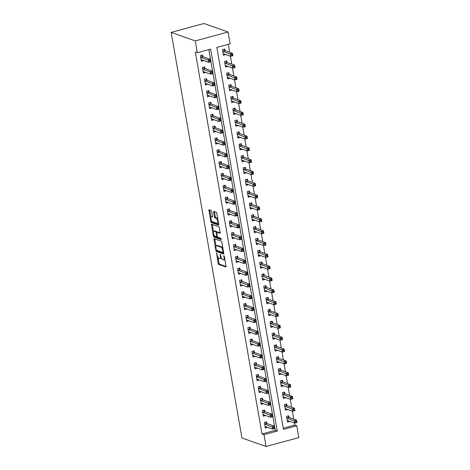<?xml version="1.0" encoding="UTF-8"?>
<svg xmlns="http://www.w3.org/2000/svg" width="470" height="470" viewBox="0 0 470 470"><rect width="100%" height="100%" fill="white"/><g stroke="black" fill="none" stroke-linecap="round" stroke-linejoin="round"><path stroke-width="0.7" d="M216.576 252.948L218.139 263.376A0.969 0.352 -105.2 0 0 218.697 264.44L225.794 266.948A0.969 0.352 -105.2 0 0 225.888 266.954A0.969 0.352 -105.2 0 0 226.029 266.155L224.302 256.285L223.849 255.533L223.973 257.366A3.102 1.134 -105.2 0 1 223.526 259.916A3.102 1.134 -105.2 0 1 223.232 259.898L222.639 259.687A3.102 1.134 -105.2 0 1 220.859 256.267L220.248 254.241L220.307 256.074A3.102 1.134 -105.2 0 1 219.854 258.618A3.102 1.134 -105.2 0 1 219.561 258.6L218.973 258.394A3.102 1.134 -105.2 0 1 217.187 254.975L216.576 252.948M211.7 211.535A0.969 0.352 -105.2 0 0 211.142 210.466L209.15 209.767A0.969 0.352 -105.2 0 0 209.062 209.761A0.969 0.352 -105.2 0 0 208.921 210.554L210.83 221.517A0.969 0.352 -105.2 0 0 211.388 222.586L218.491 225.089A0.969 0.352 -105.2 0 0 218.579 225.095A0.969 0.352 -105.2 0 0 218.72 224.302L216.805 213.339A0.969 0.352 -105.2 0 0 216.253 212.27L213.844 211.424A0.969 0.352 -105.2 0 0 213.756 211.418A0.969 0.352 -105.2 0 0 213.615 212.211L214.432 216.905A0.969 0.352 -105.2 0 0 214.99 217.968L216.182 218.391A2.591 0.952 -105.2 0 1 217.61 220.941A2.591 0.952 -105.2 0 1 217.293 223.379A2.591 0.952 -105.2 0 1 217.052 223.362L212.375 221.717A2.591 0.952 -105.2 0 1 210.948 219.167A2.591 0.952 -105.2 0 1 211.259 216.729A2.591 0.952 -105.2 0 1 211.506 216.741L212.287 217.017A0.969 0.352 -105.2 0 0 212.375 217.023A0.969 0.352 -105.2 0 0 212.516 216.229L211.7 211.535M197.335 52.74L195.267 40.908L171.156 32.407L241.944 437.999L266.055 446.5L263.993 434.668L277.282 431.055L210.625 49.127L197.335 52.74L195.326 52.029L261.984 433.957L263.993 434.668M214.197 238.66A0.969 0.352 -105.2 0 0 214.103 238.654A0.969 0.352 -105.2 0 0 213.962 239.453L215.877 250.416A0.969 0.352 -105.2 0 0 216.429 251.479L223.532 253.988A0.969 0.352 -105.2 0 0 223.626 253.994A0.969 0.352 -105.2 0 0 223.767 253.195L221.852 242.232A0.969 0.352 -105.2 0 0 221.294 241.163L214.197 238.66M213.357 235.964L211.441 225.001A0.969 0.352 -105.2 0 1 211.582 224.208A0.969 0.352 -105.2 0 1 211.67 224.214L218.773 226.716A0.969 0.352 -105.2 0 1 219.331 227.786L220.148 232.474A0.969 0.352 -105.2 0 1 220.007 233.273A0.969 0.352 -105.2 0 1 219.919 233.267L217.034 232.251A0.969 0.352 -105.2 0 0 216.946 232.245A0.969 0.352 -105.2 0 0 216.805 233.044L217.346 236.151A0.969 0.352 -105.2 0 0 217.904 237.221L220.9 238.278L221.129 239.583L213.909 237.033A0.969 0.352 -105.2 0 1 213.357 235.964L214.191 235.435M261.984 433.957L275.273 430.35L208.827 49.62M266.86 423.341L266.59 421.802L264.375 422.407L265.362 428.082L267.548 427.301M264.792 411.509L264.522 409.969L262.307 410.574L263.3 416.25L265.485 415.468M262.73 399.676L262.46 398.137L260.245 398.742L261.238 404.417L263.417 403.636M260.662 387.85L260.392 386.305L258.177 386.91L259.17 392.591L261.355 391.804M258.6 376.018L258.33 374.478L256.115 375.078L257.108 380.759L259.287 379.971M256.532 364.185L256.262 362.646L254.047 363.245L255.04 368.927L257.225 368.139M254.47 352.353L254.2 350.814L251.985 351.413L252.978 357.094L255.157 356.307M252.402 340.521L252.132 338.982L249.917 339.581L250.91 345.262L253.095 344.475M250.34 328.689L250.069 327.149L247.855 327.749L248.847 333.43L251.027 332.643M248.272 316.856L248.001 315.317L245.787 315.916L246.779 321.598L248.965 320.816M246.209 305.024L245.939 303.485L243.724 304.09L244.717 309.765L246.897 308.984M244.142 293.192L243.877 291.653L241.656 292.258L242.649 297.933L244.835 297.152M242.079 281.36L241.809 279.82L239.594 280.425L240.587 286.101L242.767 285.319M240.011 269.527L239.747 267.988L237.526 268.593L238.519 274.269L240.705 273.487M237.949 257.701L237.679 256.156L235.464 256.761L236.457 262.442L238.637 261.655M235.881 245.869L235.617 244.329L233.402 244.929L234.389 250.61L236.575 249.823M233.819 234.037L233.549 232.497L231.334 233.096L232.327 238.778L234.507 237.99M231.751 222.204L231.487 220.665L229.272 221.264L230.259 226.945L232.444 226.158M229.689 210.372L229.419 208.833L227.204 209.432L228.197 215.113L230.376 214.326M227.621 198.54L227.357 197.001L225.142 197.6L226.129 203.281L228.314 202.494M225.559 186.708L225.289 185.168L223.074 185.768L224.067 191.449L226.246 190.667M223.491 174.875L223.226 173.336L221.012 173.941L221.999 179.616L224.184 178.835M221.429 163.043L221.159 161.504L218.944 162.109L219.937 167.784L222.116 167.003M219.361 151.211L219.096 149.672L216.882 150.277L217.868 155.952L220.054 155.171M217.299 139.379L217.028 137.839L214.814 138.444L215.806 144.12L217.992 143.338M215.231 127.552L214.966 126.007L212.751 126.612L213.738 132.293L215.924 131.506M213.168 115.72L212.898 114.181L210.683 114.78L211.676 120.461L213.862 119.674M211.106 103.888L210.836 102.348L208.621 102.948L209.608 108.629L211.794 107.842M209.038 92.055L208.768 90.516L206.553 91.115L207.546 96.796L209.732 96.009M206.976 80.223L206.706 78.684L204.491 79.283L205.478 84.964L207.664 84.177M204.908 68.391L204.638 66.852L202.423 67.451L203.416 73.132L205.601 72.345M202.846 56.559L202.576 55.019L200.361 55.619L201.348 61.3L203.534 60.518M283.275 428.176L294.766 425.05L294.396 422.935M293.726 419.099L292.334 411.103M291.664 407.267L290.266 399.277M289.596 395.435L288.204 387.445M287.534 383.602L286.136 375.612M285.466 371.77L284.074 363.78M283.404 359.938L282.006 351.948M281.336 348.106L279.944 340.115M279.274 336.273L277.882 328.283M277.206 324.441L275.814 316.451M275.144 312.615L273.752 304.619M273.076 300.782L271.683 292.787M271.014 288.95L269.621 280.954M268.952 277.118L267.553 269.128M266.884 265.286L265.491 257.296M264.822 253.453L263.423 245.463M262.754 241.621L261.361 233.631M260.691 229.789L259.293 221.799M258.623 217.957L257.231 209.967M256.561 206.124L255.163 198.134M254.493 194.292L253.101 186.302M252.431 182.466L251.033 174.47M250.363 170.633L248.971 162.638M248.301 158.801L246.903 150.805M246.233 146.969L244.841 138.979M244.171 135.137L242.773 127.147M242.103 123.305L240.711 115.315M240.041 111.472L238.643 103.482M237.973 99.64L236.58 91.65M235.911 87.808L234.512 79.818M233.843 75.975L232.45 67.986M231.78 64.143L230.382 56.153M229.713 52.317L228.32 44.321M289.009 417.325L288.745 415.786L286.524 416.385L287.517 422.066L289.702 421.279M286.947 405.493L286.676 403.953L284.462 404.553L285.454 410.234L287.634 409.446M284.879 393.66L284.614 392.121L282.394 392.72L283.387 398.401L285.572 397.62M282.817 381.828L282.546 380.289L280.332 380.894L281.324 386.569L283.504 385.788M280.749 369.996L280.484 368.457L278.269 369.062L279.256 374.737L281.442 373.956M278.687 358.163L278.416 356.624L276.201 357.229L277.194 362.905L279.374 362.123M276.618 346.331L276.354 344.792L274.139 345.397L275.126 351.072L277.312 350.291M274.556 334.505L274.286 332.96L272.071 333.565L273.064 339.246L275.244 338.459M272.488 322.673L272.224 321.133L270.009 321.733L270.996 327.414L273.182 326.627M270.426 310.84L270.156 309.301L267.941 309.9L268.934 315.582L271.114 314.794M268.358 299.008L268.094 297.469L265.879 298.068L266.866 303.749L269.051 302.962M266.296 287.176L266.026 285.637L263.811 286.236L264.804 291.917L266.983 291.13M264.228 275.344L263.964 273.804L261.749 274.404L262.736 280.085L264.921 279.298M262.166 263.511L261.896 261.972L259.681 262.571L260.674 268.252L262.859 267.471M260.098 251.679L259.834 250.14L257.619 250.745L258.606 256.42L260.791 255.639M258.036 239.847L257.766 238.308L255.551 238.913L256.544 244.588L258.729 243.807M255.974 228.015L255.704 226.475L253.489 227.081L254.476 232.756L256.661 231.974M253.906 216.182L253.636 214.643L251.421 215.248L252.413 220.924L254.599 220.142M251.844 204.356L251.573 202.811L249.359 203.416L250.346 209.097L252.531 208.31M249.776 192.524L249.505 190.984L247.291 191.584L248.283 197.265L250.469 196.478M247.714 180.692L247.443 179.152L245.228 179.751L246.215 185.433L248.401 184.645M245.645 168.859L245.375 167.32L243.16 167.919L244.153 173.6L246.339 172.813M243.583 157.027L243.313 155.488L241.098 156.087L242.091 161.768L244.271 160.981M241.515 145.195L241.245 143.656L239.03 144.255L240.023 149.936L242.209 149.149M239.453 133.363L239.183 131.823L236.968 132.423L237.961 138.104L240.141 137.322M237.385 121.53L237.115 119.991L234.9 120.596L235.893 126.271L238.079 125.49M235.323 109.698L235.053 108.159L232.838 108.764L233.831 114.439L236.011 113.658M233.255 97.866L232.985 96.327L230.77 96.932L231.763 102.607L233.948 101.826M231.193 86.034L230.923 84.494L228.708 85.099L229.701 90.775L231.88 89.993M229.125 74.207L228.855 72.662L226.64 73.267L227.633 78.948L229.818 78.161M227.063 62.375L226.793 60.836L224.578 61.435L225.571 67.116L227.75 66.329M224.995 50.543L224.731 49.003L222.51 49.603L223.503 55.284L225.688 54.497M294.766 425.05L296.776 425.761L283.486 429.374L216.829 47.447L230.118 43.833L228.056 32.001L203.945 23.5L171.156 32.407M296.776 425.761L298.844 437.594L266.055 446.5M228.056 32.001L195.267 40.908M275.273 430.35L277.282 431.055M289.732 421.467L287.816 420.785M287.669 409.634L285.748 408.953M285.601 397.802L283.686 397.127M283.539 385.97L281.618 385.294M281.471 374.138L279.556 373.462M279.409 362.305L277.488 361.63M277.341 350.473L275.426 349.798M275.279 338.641L273.358 337.965M273.211 326.809L271.296 326.133M271.149 314.976L269.228 314.301M269.081 303.144L267.166 302.469M267.019 291.318L265.098 290.636M264.951 279.486L263.036 278.804M262.889 267.653L260.968 266.972M260.821 255.821L258.905 255.145M258.759 243.989L256.837 243.313M256.691 232.157L254.775 231.481M254.628 220.324L252.707 219.649M252.566 208.492L250.645 207.816M250.498 196.66L248.577 195.984M248.436 184.828L246.515 184.152M246.368 172.995L244.447 172.32M244.306 161.169L242.385 160.487M242.238 149.337L240.317 148.655M240.176 137.504L238.255 136.823M238.108 125.672L236.187 124.996M236.046 113.84L234.125 113.164M233.978 102.008L232.057 101.332M231.916 90.175L229.995 89.5M229.848 78.343L227.932 77.667M227.786 66.511L225.864 65.835M225.718 54.679L223.802 54.003M267.583 427.483L265.662 426.807M265.515 415.65L263.594 414.975M263.453 403.818L261.532 403.143M261.385 391.986L259.464 391.31M259.322 380.154L257.401 379.478M257.255 368.321L255.333 367.646M255.192 356.489L253.271 355.814M253.124 344.663L251.203 343.981M251.062 332.831L249.141 332.149M248.994 320.998L247.079 320.317M246.932 309.166L245.011 308.49M244.864 297.334L242.949 296.658M242.802 285.502L240.881 284.826M240.734 273.669L238.819 272.994M238.672 261.837L236.751 261.161M236.604 250.005L234.689 249.329M234.542 238.172L232.621 237.497M232.474 226.34L230.559 225.665M230.412 214.508L228.491 213.832M228.344 202.682L226.428 202M226.282 190.849L224.36 190.168M224.214 179.017L222.298 178.341M222.151 167.185L220.23 166.509M220.083 155.353L218.168 154.677M218.021 143.52L216.1 142.845M215.953 131.688L214.038 131.013M213.891 119.856L211.97 119.18M211.823 108.024L209.908 107.348M209.761 96.191L207.84 95.516M207.699 84.359L205.778 83.683M205.631 72.533L203.71 71.851M203.569 60.7L201.648 60.019M219.854 258.618L220.741 258.377A3.102 1.134 -105.2 0 0 221.229 257.654M223.526 259.916L224.413 259.675A3.102 1.134 -105.2 0 0 224.819 259.223M218.021 257.378L219.026 263.135A0.969 0.352 -105.2 0 0 219.578 264.205L226.058 266.484M216.811 250.393A0.969 0.352 -105.2 0 0 217.316 251.238L223.796 253.524M214.814 238.878A0.969 0.352 -105.2 0 0 214.849 239.212L216.059 246.145M216.247 249.588L216.641 250.334L222.868 252.531L222.798 250.633A3.102 1.134 -105.2 0 0 221.018 247.214L216.758 245.71A3.102 1.134 -105.2 0 0 216.464 245.692A3.102 1.134 -105.2 0 0 216.012 248.236L216.247 249.588M222.856 247.99A3.102 1.134 -105.2 0 0 221.905 246.973L221.018 247.214M216.464 245.692L217.351 245.452A3.102 1.134 -105.2 0 1 217.645 245.469L221.905 246.973M213.498 231.481L212.328 224.76L211.441 225.001M212.293 224.431A0.969 0.352 -105.2 0 0 212.328 224.76M220.177 232.809L217.921 232.01A0.969 0.352 -105.2 0 0 217.833 232.004A0.969 0.352 -105.2 0 0 217.757 232.057M221.3 239.089L214.796 236.792L213.909 237.033M214.05 231.199A2.591 0.952 -105.2 0 0 213.803 231.181A2.591 0.952 -105.2 0 0 213.492 233.619A2.591 0.952 -105.2 0 0 214.913 236.169L216.564 236.751A0.969 0.352 -105.2 0 0 216.652 236.757A0.969 0.352 -105.2 0 0 216.793 235.958L216.253 232.844A0.969 0.352 -105.2 0 0 215.695 231.78L214.05 231.199L214.937 230.958A2.591 0.952 -105.2 0 0 214.69 230.94L213.803 231.181M217.04 232.221A0.969 0.352 -105.2 0 0 216.582 231.54L215.695 231.78M214.937 230.958L216.582 231.54M214.238 235.723A0.969 0.352 -105.2 0 0 214.796 236.792M211.259 216.729L212.146 216.488A2.591 0.952 -105.2 0 1 212.393 216.505L212.552 216.558M217.293 223.379L218.18 223.138A2.591 0.952 -105.2 0 0 218.474 222.868M217.769 218.838A2.591 0.952 -105.2 0 0 217.07 218.15L216.182 218.391M214.467 211.641A0.969 0.352 -105.2 0 0 214.496 211.97L215.319 216.664A0.969 0.352 -105.2 0 0 215.877 217.728L217.07 218.15M211.676 221.023L211.717 221.276A0.969 0.352 -105.2 0 0 212.275 222.345L218.756 224.631M209.773 209.984A0.969 0.352 -105.2 0 0 209.808 210.313L210.971 216.999M287.317 420.92L288.087 420.715M287.246 420.527L287.293 420.497A0.987 0.364 74.8 0 1 287.334 420.474A0.987 0.364 74.8 0 1 287.429 420.48L294.743 423.059L294.332 420.691L296.546 420.092L289.232 417.513A0.987 0.364 74.8 0 1 289.068 417.389L287.846 416.026M296.529 421.167L296.546 420.092L296.958 422.46L294.743 423.059L296.693 422.113L296.529 421.167L295.642 421.408L295.806 422.354M295.642 421.408L287.017 418.112A0.987 0.364 74.8 0 1 286.853 417.995L286.794 417.924M296.693 422.113L296.958 422.46M265.938 426.731L265.162 426.942M265.697 422.048L266.919 423.411A0.987 0.364 -105.2 0 0 267.078 423.529L274.392 426.108L274.803 428.476L272.588 429.075L265.274 426.496A0.987 0.364 -105.2 0 0 265.186 426.49A0.987 0.364 -105.2 0 0 265.139 426.513L265.098 426.543M273.652 428.37L272.588 429.075L272.177 426.713L274.392 426.108L274.374 427.183L273.487 427.424L273.652 428.37L274.539 428.129L274.374 427.183M264.645 423.946L264.704 424.011A0.987 0.364 -105.2 0 0 264.863 424.134L273.487 427.424M274.803 428.476L274.539 428.129M285.255 409.088L286.024 408.882M285.184 408.694L285.225 408.665A0.987 0.364 74.8 0 1 285.272 408.642A0.987 0.364 74.8 0 1 285.366 408.647L292.681 411.227L292.264 408.859L294.478 408.26L287.164 405.68A0.987 0.364 74.8 0 1 287.005 405.557L285.784 404.194M294.461 409.335L294.478 408.26L294.896 410.627L292.681 411.227L294.625 410.281L294.461 409.335L293.574 409.576L293.738 410.522M293.574 409.576L284.949 406.28A0.987 0.364 74.8 0 1 284.791 406.162L284.732 406.092M294.625 410.281L294.896 410.627M283.187 397.256L283.956 397.05M283.116 396.862L283.163 396.833A0.987 0.364 74.8 0 1 283.204 396.809A0.987 0.364 74.8 0 1 283.298 396.815L290.613 399.394L290.202 397.027L292.416 396.427L285.102 393.848A0.987 0.364 74.8 0 1 284.938 393.725L283.716 392.362M292.399 397.503L292.416 396.427L292.828 398.795L290.613 399.394L292.563 398.448L292.399 397.503L291.512 397.743L291.676 398.689M291.512 397.743L282.887 394.447A0.987 0.364 74.8 0 1 282.723 394.33L282.664 394.265M292.563 398.448L292.828 398.795M281.125 385.429L281.894 385.218M281.054 385.03L281.095 385.001A0.987 0.364 74.8 0 1 281.142 384.977A0.987 0.364 74.8 0 1 281.236 384.983L288.551 387.562L288.134 385.2L290.348 384.595L283.034 382.016A0.987 0.364 74.8 0 1 282.875 381.893L281.653 380.53M290.331 385.67L290.348 384.595L290.766 386.963L288.551 387.562L290.495 386.616L290.331 385.67L289.444 385.911L289.614 386.857M289.444 385.911L280.819 382.621A0.987 0.364 74.8 0 1 280.661 382.498L280.602 382.433M290.495 386.616L290.766 386.963M263.87 414.898L263.1 415.11M263.629 410.216L264.851 411.579A0.987 0.364 -105.2 0 0 265.015 411.697L272.33 414.276L272.741 416.643L270.526 417.243L263.212 414.669A0.987 0.364 -105.2 0 0 263.118 414.663A0.987 0.364 -105.2 0 0 263.071 414.681L263.03 414.71M271.589 416.538L270.526 417.243L270.115 414.881L272.33 414.276L272.312 415.351L271.425 415.592L271.589 416.538L272.477 416.297L272.312 415.351M262.577 412.114L262.636 412.178A0.987 0.364 -105.2 0 0 262.8 412.302L271.425 415.592M272.741 416.643L272.477 416.297M261.808 403.066L261.038 403.278M261.567 398.384L262.789 399.747A0.987 0.364 -105.2 0 0 262.947 399.864L270.262 402.443L270.673 404.811L268.458 405.416L261.15 402.837A0.987 0.364 -105.2 0 0 261.056 402.831A0.987 0.364 -105.2 0 0 261.009 402.849L260.968 402.878M269.522 404.705L268.458 405.416L268.047 403.048L270.262 402.443L270.244 403.519L269.357 403.759L269.522 404.705L270.409 404.464L270.244 403.519M260.515 400.281L260.574 400.346A0.987 0.364 -105.2 0 0 260.733 400.469L269.357 403.759M270.673 404.811L270.409 404.464M259.74 391.234L258.97 391.445M259.499 386.552L260.721 387.914A0.987 0.364 -105.2 0 0 260.885 388.032L268.2 390.611L268.611 392.979L266.396 393.584L259.082 391.005A0.987 0.364 -105.2 0 0 258.988 390.999A0.987 0.364 -105.2 0 0 258.947 391.017L258.899 391.046M267.459 392.873L266.396 393.584L265.985 391.216L268.2 390.611L268.182 391.686L267.295 391.927L267.459 392.873L268.346 392.632L268.182 391.686M258.447 388.449L258.506 388.514A0.987 0.364 -105.2 0 0 258.67 388.637L267.295 391.927M268.611 392.979L268.346 392.632M279.057 373.597L279.826 373.386M278.986 373.198L279.033 373.168A0.987 0.364 74.8 0 1 279.074 373.145A0.987 0.364 74.8 0 1 279.168 373.151L286.483 375.73L286.071 373.368L288.286 372.763L280.972 370.184A0.987 0.364 74.8 0 1 280.807 370.066L279.585 368.703M288.269 373.838L288.286 372.763L288.697 375.13L286.483 375.73L288.433 374.784L288.269 373.838L287.382 374.079L287.546 375.025M287.382 374.079L278.757 370.789A0.987 0.364 74.8 0 1 278.593 370.666L278.534 370.601M288.433 374.784L288.697 375.13M257.678 379.402L256.908 379.613M257.437 374.719L258.659 376.082A0.987 0.364 -105.2 0 0 258.817 376.206L266.132 378.785L266.543 381.147L264.328 381.752L257.019 379.173A0.987 0.364 -105.2 0 0 256.925 379.167A0.987 0.364 -105.2 0 0 256.879 379.184L256.837 379.22M265.391 381.047L264.328 381.752L263.917 379.384L266.132 378.785L266.114 379.854L265.227 380.095L265.391 381.047L266.279 380.806L266.114 379.854M256.385 376.617L256.444 376.681A0.987 0.364 -105.2 0 0 256.602 376.805L265.227 380.095M266.543 381.147L266.279 380.806M276.995 361.765L277.764 361.553M276.924 361.365L276.965 361.336A0.987 0.364 74.8 0 1 277.012 361.318A0.987 0.364 74.8 0 1 277.106 361.324L284.421 363.897L284.003 361.536L286.218 360.931L278.904 358.352A0.987 0.364 74.8 0 1 278.745 358.234L277.523 356.871M286.201 362.006L286.218 360.931L286.635 363.298L284.421 363.897L286.365 362.952L286.201 362.006L285.313 362.247L285.484 363.193M285.313 362.247L276.689 358.957A0.987 0.364 74.8 0 1 276.53 358.833L276.472 358.769M286.365 362.952L286.635 363.298M274.926 349.933L275.696 349.721M274.862 349.533L274.903 349.504A0.987 0.364 74.8 0 1 274.944 349.486A0.987 0.364 74.8 0 1 275.038 349.492L282.353 352.071L281.941 349.704L284.156 349.098L276.842 346.519A0.987 0.364 74.8 0 1 276.677 346.402L275.461 345.039M284.139 350.173L284.156 349.098L284.567 351.466L282.353 352.071L284.303 351.119L284.139 350.173L283.251 350.414L283.416 351.36M283.251 350.414L274.627 347.124A0.987 0.364 74.8 0 1 274.462 347.001L274.404 346.936M284.303 351.119L284.567 351.466M272.864 338.1L273.634 337.889M272.794 337.701L272.835 337.671A0.987 0.364 74.8 0 1 272.882 337.654A0.987 0.364 74.8 0 1 272.976 337.66L280.29 340.239L279.873 337.871L282.088 337.266L274.78 334.687A0.987 0.364 74.8 0 1 274.615 334.57L273.393 333.207M282.071 338.341L282.088 337.266L282.505 339.634L280.29 340.239L282.235 339.287L282.071 338.341L281.183 338.582L281.354 339.528M281.183 338.582L272.559 335.292A0.987 0.364 74.8 0 1 272.4 335.169L272.341 335.104M282.235 339.287L282.505 339.634M270.796 326.268L271.566 326.057M270.732 325.874L270.773 325.839A0.987 0.364 74.8 0 1 270.814 325.822A0.987 0.364 74.8 0 1 270.908 325.828L278.222 328.407L277.811 326.039L280.026 325.44L272.712 322.861A0.987 0.364 74.8 0 1 272.547 322.737L271.331 321.374M280.008 326.509L280.026 325.44L280.437 327.802L278.222 328.407L280.173 327.461L280.008 326.509L279.121 326.75L279.286 327.702M279.121 326.75L270.497 323.46A0.987 0.364 74.8 0 1 270.332 323.337L270.274 323.272M280.173 327.461L280.437 327.802M268.734 314.436L269.504 314.224M268.664 314.042L268.705 314.013A0.987 0.364 74.8 0 1 268.752 313.989A0.987 0.364 74.8 0 1 268.846 313.995L276.16 316.574L275.743 314.207L277.958 313.607L270.649 311.028A0.987 0.364 74.8 0 1 270.485 310.905L269.263 309.542M277.94 314.683L277.958 313.607L278.375 315.969L276.16 316.574L278.105 315.629L277.94 314.683L277.059 314.923L277.224 315.869M277.059 314.923L268.429 311.628A0.987 0.364 74.8 0 1 268.27 311.504L268.211 311.44M278.105 315.629L278.375 315.969M255.609 367.569L254.84 367.781M255.369 362.887L256.591 364.25A0.987 0.364 -105.2 0 0 256.755 364.373L264.07 366.953L264.481 369.314L262.266 369.919L254.952 367.34A0.987 0.364 -105.2 0 0 254.858 367.334A0.987 0.364 -105.2 0 0 254.816 367.358L254.769 367.387M263.329 369.214L262.266 369.919L261.855 367.552L264.07 366.953L264.052 368.028L263.165 368.269L263.329 369.214L264.216 368.974L264.052 368.028M254.317 364.785L254.376 364.849A0.987 0.364 -105.2 0 0 254.54 364.973L263.165 368.269M264.481 369.314L264.216 368.974M253.547 355.743L252.778 355.949M253.307 351.055L254.529 352.418A0.987 0.364 -105.2 0 0 254.687 352.541L262.002 355.12L262.419 357.482L260.198 358.087L252.889 355.508A0.987 0.364 -105.2 0 0 252.795 355.502A0.987 0.364 -105.2 0 0 252.748 355.526L252.707 355.555M261.261 357.382L260.198 358.087L259.787 355.72L262.002 355.12L261.984 356.195L261.097 356.436L261.261 357.382L262.148 357.141L261.984 356.195M252.255 352.952L252.314 353.023A0.987 0.364 -105.2 0 0 252.472 353.14L261.097 356.436M262.419 357.482L262.148 357.141M251.479 343.911L250.71 344.116M251.238 339.223L252.461 340.586A0.987 0.364 -105.2 0 0 252.625 340.709L259.939 343.288L260.351 345.656L258.136 346.255L250.821 343.676A0.987 0.364 -105.2 0 0 250.727 343.67A0.987 0.364 -105.2 0 0 250.686 343.693L250.639 343.723M259.199 345.55L258.136 346.255L257.725 343.887L259.939 343.288L259.922 344.363L259.035 344.604L259.199 345.55L260.086 345.309L259.922 344.363M250.187 341.12L250.246 341.191A0.987 0.364 -105.2 0 0 250.41 341.308L259.035 344.604M260.351 345.656L260.086 345.309M249.417 332.079L248.648 332.284M249.176 327.39L250.398 328.753A0.987 0.364 -105.2 0 0 250.557 328.877L257.871 331.456L258.288 333.823L256.068 334.423L248.759 331.844A0.987 0.364 -105.2 0 0 248.665 331.838A0.987 0.364 -105.2 0 0 248.618 331.861L248.577 331.89M257.131 333.718L256.068 334.423L255.657 332.055L257.871 331.456L257.854 332.531L256.967 332.772L257.131 333.718L258.018 333.477L257.854 332.531M248.125 329.288L248.184 329.358A0.987 0.364 -105.2 0 0 248.342 329.476L256.967 332.772M258.288 333.823L258.018 333.477M247.349 320.246L246.58 320.452M247.108 315.558L248.33 316.921A0.987 0.364 -105.2 0 0 248.495 317.044L255.809 319.623L256.221 321.991L254.006 322.59L246.691 320.011A0.987 0.364 -105.2 0 0 246.597 320.005A0.987 0.364 -105.2 0 0 246.556 320.029L246.509 320.058M255.069 321.885L254.006 322.59L253.594 320.223L255.809 319.623L255.792 320.699L254.905 320.94L255.069 321.885L255.956 321.645L255.792 320.699M246.057 317.462L246.116 317.526A0.987 0.364 -105.2 0 0 246.28 317.644L254.905 320.94M256.221 321.991L255.956 321.645M266.666 302.604L267.436 302.398M266.602 302.21L266.643 302.181A0.987 0.364 74.8 0 1 266.684 302.157A0.987 0.364 74.8 0 1 266.778 302.163L274.092 304.742L273.681 302.374L275.896 301.775L268.582 299.196A0.987 0.364 74.8 0 1 268.423 299.073L267.201 297.71M275.878 302.85L275.896 301.775L276.307 304.137L274.092 304.742L276.043 303.796L275.878 302.85L274.991 303.091L275.156 304.037M274.991 303.091L266.367 299.795A0.987 0.364 74.8 0 1 266.202 299.678L266.143 299.607M276.043 303.796L276.307 304.137M245.287 308.414L244.518 308.626M245.046 303.726L246.268 305.089A0.987 0.364 -105.2 0 0 246.427 305.212L253.741 307.791L254.158 310.159L251.944 310.758L244.629 308.179A0.987 0.364 -105.2 0 0 244.535 308.173A0.987 0.364 -105.2 0 0 244.488 308.197L244.447 308.226M253.001 310.053L251.944 310.758L251.526 308.396L253.741 307.791L253.724 308.866L252.837 309.107L253.001 310.053L253.888 309.812L253.724 308.866M243.995 305.629L244.053 305.694A0.987 0.364 -105.2 0 0 244.212 305.817L252.837 309.107M254.158 310.159L253.888 309.812M264.604 290.771L265.374 290.566M264.534 290.378L264.575 290.348A0.987 0.364 74.8 0 1 264.622 290.325A0.987 0.364 74.8 0 1 264.716 290.331L272.03 292.91L271.613 290.542L273.828 289.943L266.519 287.364A0.987 0.364 74.8 0 1 266.355 287.24L265.133 285.877M273.81 291.018L273.828 289.943L274.245 292.311L272.03 292.91L273.975 291.964L273.81 291.018L272.929 291.259L273.094 292.205M272.929 291.259L264.305 287.963A0.987 0.364 74.8 0 1 264.14 287.846L264.081 287.775M273.975 291.964L274.245 292.311M243.219 296.582L242.45 296.793M242.978 291.899L244.2 293.262A0.987 0.364 -105.2 0 0 244.365 293.38L251.679 295.959L252.09 298.327L249.876 298.926L242.561 296.347A0.987 0.364 -105.2 0 0 242.467 296.341A0.987 0.364 -105.2 0 0 242.426 296.364L242.379 296.394M250.939 298.221L249.876 298.926L249.464 296.564L251.679 295.959L251.662 297.034L250.774 297.275L250.939 298.221L251.826 297.98L251.662 297.034M241.927 293.797L241.985 293.862A0.987 0.364 -105.2 0 0 242.15 293.985L250.774 297.275M252.09 298.327L251.826 297.98M262.536 278.939L263.312 278.733M262.471 278.546L262.513 278.516A0.987 0.364 74.8 0 1 262.554 278.493A0.987 0.364 74.8 0 1 262.648 278.499L269.962 281.078L269.551 278.71L271.766 278.111L264.451 275.532A0.987 0.364 74.8 0 1 264.293 275.408L263.071 274.045M271.748 279.186L271.766 278.111L272.177 280.478L269.962 281.078L271.913 280.132L271.748 279.186L270.861 279.427L271.026 280.373M270.861 279.427L262.237 276.131A0.987 0.364 74.8 0 1 262.072 276.013L262.013 275.943M271.913 280.132L272.177 280.478M241.157 284.75L240.387 284.961M240.916 280.067L242.138 281.43A0.987 0.364 -105.2 0 0 242.297 281.548L249.611 284.127L250.028 286.494L247.813 287.094L240.499 284.52A0.987 0.364 -105.2 0 0 240.405 284.514A0.987 0.364 -105.2 0 0 240.358 284.532L240.317 284.562M248.871 286.389L247.813 287.094L247.396 284.732L249.611 284.127L249.594 285.202L248.706 285.443L248.871 286.389L249.758 286.148L249.594 285.202M239.864 281.965L239.923 282.029A0.987 0.364 -105.2 0 0 240.082 282.153L248.706 285.443M250.028 286.494L249.758 286.148M260.474 267.107L261.244 266.901M260.404 266.713L260.445 266.684A0.987 0.364 74.8 0 1 260.492 266.66A0.987 0.364 74.8 0 1 260.586 266.666L267.9 269.245L267.483 266.878L269.704 266.279L262.389 263.699A0.987 0.364 74.8 0 1 262.225 263.576L261.003 262.213M269.68 267.354L269.704 266.279L270.115 268.646L267.9 269.245L269.851 268.3L269.68 267.354L268.799 267.595L268.963 268.54M268.799 267.595L260.174 264.299A0.987 0.364 74.8 0 1 260.01 264.181L259.951 264.117M269.851 268.3L270.115 268.646M239.089 272.917L238.319 273.129M238.848 268.235L240.07 269.598A0.987 0.364 -105.2 0 0 240.235 269.715L247.549 272.295L247.96 274.662L245.745 275.267L238.431 272.688A0.987 0.364 -105.2 0 0 238.337 272.682A0.987 0.364 -105.2 0 0 238.296 272.7L238.249 272.729M246.809 274.556L245.745 275.267L245.334 272.9L247.549 272.295L247.531 273.37L246.644 273.611L246.809 274.556L247.696 274.316L247.531 273.37M237.797 270.132L237.855 270.197A0.987 0.364 -105.2 0 0 238.02 270.321L246.644 273.611M247.96 274.662L247.696 274.316M258.406 255.28L259.182 255.069M258.341 254.881L258.382 254.852A0.987 0.364 74.8 0 1 258.424 254.828A0.987 0.364 74.8 0 1 258.518 254.834L265.832 257.413L265.421 255.051L267.636 254.446L260.321 251.867A0.987 0.364 74.8 0 1 260.163 251.744L258.941 250.381M267.618 255.521L267.636 254.446L268.047 256.814L265.832 257.413L267.783 256.467L267.618 255.521L266.731 255.762L266.895 256.708M266.731 255.762L258.106 252.472A0.987 0.364 74.8 0 1 257.948 252.349L257.883 252.284M267.783 256.467L268.047 256.814M237.027 261.085L236.257 261.296M236.786 256.403L238.008 257.766A0.987 0.364 -105.2 0 0 238.167 257.883L245.481 260.462L245.898 262.83L243.683 263.435L236.369 260.856A0.987 0.364 -105.2 0 0 236.275 260.85A0.987 0.364 -105.2 0 0 236.228 260.868L236.187 260.897M244.747 262.724L243.683 263.435L243.266 261.067L245.481 260.462L245.463 261.537L244.576 261.778L244.747 262.724L245.628 262.483L245.463 261.537M235.734 258.3L235.793 258.365A0.987 0.364 -105.2 0 0 235.952 258.488L244.576 261.778M245.898 262.83L245.628 262.483M256.344 243.448L257.113 243.237M256.273 243.049L256.315 243.019A0.987 0.364 74.8 0 1 256.362 242.996A0.987 0.364 74.8 0 1 256.455 243.002L263.77 245.581L263.353 243.219L265.574 242.614L258.259 240.035A0.987 0.364 74.8 0 1 258.095 239.917L256.873 238.554M265.55 243.689L265.574 242.614L265.985 244.982L263.77 245.581L265.72 244.635L265.55 243.689L264.669 243.93L264.833 244.876M264.669 243.93L256.044 240.64A0.987 0.364 74.8 0 1 255.88 240.517L255.821 240.452M265.72 244.635L265.985 244.982M234.959 249.253L234.189 249.464M234.718 244.57L235.94 245.933A0.987 0.364 -105.2 0 0 236.105 246.057L243.419 248.636L243.83 250.998L241.615 251.603L234.301 249.024A0.987 0.364 -105.2 0 0 234.207 249.018A0.987 0.364 -105.2 0 0 234.166 249.035L234.119 249.071M242.679 250.898L241.615 251.603L241.204 249.235L243.419 248.636L243.401 249.705L242.514 249.946L242.679 250.898L243.566 250.657L243.401 249.705M233.666 246.468L233.725 246.533A0.987 0.364 -105.2 0 0 233.89 246.656L242.514 249.946M243.83 250.998L243.566 250.657M254.276 231.616L255.051 231.405M254.211 231.216L254.252 231.187A0.987 0.364 74.8 0 1 254.293 231.17A0.987 0.364 74.8 0 1 254.388 231.175L261.702 233.749L261.291 231.387L263.505 230.782L256.191 228.203A0.987 0.364 74.8 0 1 256.033 228.085L254.811 226.722M263.488 231.857L263.505 230.782L263.917 233.149L261.702 233.749L263.652 232.803L263.488 231.857L262.601 232.098L262.765 233.044M262.601 232.098L253.976 228.808A0.987 0.364 74.8 0 1 253.818 228.684L253.753 228.62M263.652 232.803L263.917 233.149M252.214 219.784L252.983 219.572M252.143 219.384L252.184 219.355A0.987 0.364 74.8 0 1 252.231 219.337A0.987 0.364 74.8 0 1 252.325 219.343L259.64 221.922L259.228 219.555L261.443 218.95L254.129 216.37A0.987 0.364 74.8 0 1 253.964 216.253L252.743 214.89M261.42 220.025L261.443 218.95L261.855 221.317L259.64 221.922L261.59 220.971L261.42 220.025L260.539 220.266L260.703 221.211M260.539 220.266L251.914 216.976A0.987 0.364 74.8 0 1 251.75 216.852L251.691 216.787M261.59 220.971L261.855 221.317M250.146 207.952L250.921 207.74M250.081 207.552L250.122 207.523A0.987 0.364 74.8 0 1 250.169 207.505A0.987 0.364 74.8 0 1 250.257 207.511L257.572 210.09L257.161 207.722L259.375 207.117L252.061 204.538A0.987 0.364 74.8 0 1 251.902 204.421L250.68 203.058M259.358 208.192L259.375 207.117L259.787 209.485L257.572 210.09L259.522 209.138L259.358 208.192L258.471 208.433L258.635 209.379M258.471 208.433L249.846 205.143A0.987 0.364 74.8 0 1 249.688 205.02L249.623 204.955M259.522 209.138L259.787 209.485M248.084 196.119L248.853 195.908M248.013 195.726L248.054 195.69A0.987 0.364 74.8 0 1 248.101 195.673A0.987 0.364 74.8 0 1 248.195 195.679L255.51 198.258L255.098 195.89L257.313 195.291L249.999 192.712A0.987 0.364 74.8 0 1 249.834 192.588L248.612 191.225M257.29 196.36L257.313 195.291L257.725 197.653L255.51 198.258L257.46 197.312L257.29 196.36L256.409 196.601L256.573 197.553M256.409 196.601L247.784 193.311A0.987 0.364 74.8 0 1 247.62 193.188L247.561 193.123M257.46 197.312L257.725 197.653M246.016 184.287L246.791 184.076M245.951 183.893L245.992 183.864A0.987 0.364 74.8 0 1 246.039 183.841A0.987 0.364 74.8 0 1 246.127 183.846L253.442 186.425L253.03 184.058L255.245 183.459L247.931 180.88A0.987 0.364 74.8 0 1 247.772 180.756L246.55 179.393M255.228 184.534L255.245 183.459L255.657 185.82L253.442 186.425L255.392 185.48L255.228 184.534L254.341 184.775L254.505 185.721M254.341 184.775L245.716 181.479A0.987 0.364 74.8 0 1 245.557 181.355L245.499 181.291M255.392 185.48L255.657 185.82M243.954 172.455L244.723 172.249M243.883 172.061L243.924 172.032A0.987 0.364 74.8 0 1 243.971 172.008A0.987 0.364 74.8 0 1 244.065 172.014L251.38 174.593L250.968 172.226L253.183 171.626L245.869 169.047A0.987 0.364 74.8 0 1 245.704 168.924L244.482 167.561M253.166 172.701L253.183 171.626L253.594 173.988L251.38 174.593L253.33 173.647L253.166 172.701L252.278 172.942L252.443 173.888M252.278 172.942L243.654 169.647A0.987 0.364 74.8 0 1 243.489 169.529L243.431 169.459M253.33 173.647L253.594 173.988M241.891 160.623L242.661 160.417M241.821 160.229L241.862 160.2A0.987 0.364 74.8 0 1 241.909 160.176A0.987 0.364 74.8 0 1 242.003 160.182L249.312 162.761L248.9 160.393L251.115 159.794L243.801 157.215A0.987 0.364 74.8 0 1 243.642 157.092L242.42 155.729M251.097 160.869L251.115 159.794L251.526 162.162L249.312 162.761L251.262 161.815L251.097 160.869L250.21 161.11L250.375 162.056M250.21 161.11L241.586 157.814A0.987 0.364 74.8 0 1 241.427 157.697L241.368 157.626M251.262 161.815L251.526 162.162M239.823 148.79L240.593 148.585M239.753 148.397L239.8 148.367A0.987 0.364 74.8 0 1 239.841 148.344A0.987 0.364 74.8 0 1 239.935 148.35L247.249 150.929L246.838 148.561L249.053 147.962L241.739 145.383A0.987 0.364 74.8 0 1 241.574 145.259L240.352 143.896M249.035 149.037L249.053 147.962L249.464 150.329L247.249 150.929L249.2 149.983L249.035 149.037L248.148 149.278L248.313 150.224M248.148 149.278L239.524 145.982A0.987 0.364 74.8 0 1 239.359 145.864L239.3 145.794M249.2 149.983L249.464 150.329M237.761 136.958L238.531 136.752M237.691 136.564L237.732 136.535A0.987 0.364 74.8 0 1 237.779 136.512A0.987 0.364 74.8 0 1 237.873 136.517L245.181 139.096L244.77 136.729L246.985 136.13L239.671 133.55A0.987 0.364 74.8 0 1 239.512 133.427L238.29 132.064M246.967 137.205L246.985 136.13L247.396 138.497L245.181 139.096L247.132 138.151L246.967 137.205L246.08 137.446L246.245 138.392M246.08 137.446L237.456 134.15A0.987 0.364 74.8 0 1 237.297 134.032L237.238 133.968M247.132 138.151L247.396 138.497M235.693 125.132L236.463 124.92M235.623 124.732L235.67 124.703A0.987 0.364 74.8 0 1 235.711 124.679A0.987 0.364 74.8 0 1 235.805 124.685L243.119 127.264L242.708 124.903L244.923 124.297L237.609 121.718A0.987 0.364 74.8 0 1 237.444 121.595L236.222 120.232M244.905 125.373L244.923 124.297L245.334 126.665L243.119 127.264L245.07 126.318L244.905 125.373L244.018 125.613L244.183 126.559M244.018 125.613L235.394 122.323A0.987 0.364 74.8 0 1 235.229 122.2L235.17 122.135M245.07 126.318L245.334 126.665M233.631 113.299L234.401 113.088M233.561 112.9L233.602 112.871A0.987 0.364 74.8 0 1 233.649 112.847A0.987 0.364 74.8 0 1 233.743 112.853L241.051 115.432L240.64 113.07L242.855 112.465L235.541 109.886A0.987 0.364 74.8 0 1 235.382 109.769L234.16 108.406M242.837 113.54L242.855 112.465L243.272 114.833L241.051 115.432L243.002 114.486L242.837 113.54L241.95 113.781L242.115 114.727M241.95 113.781L233.326 110.491A0.987 0.364 74.8 0 1 233.167 110.368L233.108 110.303M243.002 114.486L243.272 114.833M231.563 101.467L232.333 101.256M231.493 101.068L231.54 101.038A0.987 0.364 74.8 0 1 231.581 101.021A0.987 0.364 74.8 0 1 231.675 101.027L238.989 103.6L238.578 101.238L240.793 100.633L233.478 98.054A0.987 0.364 74.8 0 1 233.314 97.936L232.092 96.573M240.775 101.708L240.793 100.633L241.204 103.001L238.989 103.6L240.94 102.654L240.775 101.708L239.888 101.949L240.053 102.895M239.888 101.949L231.263 98.659A0.987 0.364 74.8 0 1 231.099 98.535L231.04 98.471M240.94 102.654L241.204 103.001M229.501 89.635L230.271 89.423M229.43 89.235L229.472 89.206A0.987 0.364 74.8 0 1 229.519 89.188A0.987 0.364 74.8 0 1 229.613 89.194L236.921 91.773L236.51 89.406L238.725 88.801L231.41 86.221A0.987 0.364 74.8 0 1 231.252 86.104L230.03 84.741M238.707 89.876L238.725 88.801L239.142 91.168L236.921 91.773L238.872 90.822L238.707 89.876L237.82 90.117L237.984 91.062M237.82 90.117L229.196 86.827A0.987 0.364 74.8 0 1 229.037 86.703L228.978 86.639M238.872 90.822L239.142 91.168M227.433 77.803L228.203 77.591M227.363 77.403L227.41 77.374A0.987 0.364 74.8 0 1 227.451 77.356A0.987 0.364 74.8 0 1 227.545 77.362L234.859 79.941L234.448 77.573L236.663 76.968L229.348 74.389A0.987 0.364 74.8 0 1 229.184 74.272L227.962 72.909M236.645 78.044L236.663 76.968L237.074 79.336L234.859 79.941L236.809 78.989L236.645 78.044L235.758 78.284L235.922 79.23M235.758 78.284L227.133 74.994A0.987 0.364 74.8 0 1 226.969 74.871L226.91 74.806M236.809 78.989L237.074 79.336M225.371 65.97L226.141 65.759M225.3 65.577L225.341 65.541A0.987 0.364 74.8 0 1 225.388 65.524A0.987 0.364 74.8 0 1 225.483 65.53L232.797 68.109L232.38 65.741L234.595 65.142L227.28 62.563A0.987 0.364 74.8 0 1 227.122 62.44L225.9 61.076M234.577 66.211L234.595 65.142L235.012 67.504L232.797 68.109L234.742 67.163L234.577 66.211L233.69 66.452L233.854 67.404M233.69 66.452L225.065 63.162A0.987 0.364 74.8 0 1 224.907 63.039L224.848 62.974M234.742 67.163L235.012 67.504M223.303 54.138L224.072 53.927M223.232 53.745L223.279 53.715A0.987 0.364 74.8 0 1 223.321 53.692A0.987 0.364 74.8 0 1 223.415 53.698L230.729 56.277L230.318 53.909L232.533 53.31L225.218 50.731A0.987 0.364 74.8 0 1 225.054 50.607L223.832 49.244M232.515 54.385L232.533 53.31L232.944 55.672L230.729 56.277L232.679 55.331L232.515 54.385L231.628 54.626L231.792 55.572M231.628 54.626L223.003 51.33A0.987 0.364 74.8 0 1 222.839 51.206L222.78 51.142M232.679 55.331L232.944 55.672M232.897 237.421L232.127 237.632M232.656 232.738L233.878 234.101A0.987 0.364 -105.2 0 0 234.042 234.225L241.351 236.804L241.768 239.165L239.553 239.77L232.239 237.191A0.987 0.364 -105.2 0 0 232.145 237.186A0.987 0.364 -105.2 0 0 232.098 237.209L232.057 237.238M240.617 239.066L239.553 239.77L239.136 237.403L241.351 236.804L241.333 237.879L240.446 238.12L240.617 239.066L241.498 238.825L241.333 237.879M231.604 234.636L231.663 234.7A0.987 0.364 -105.2 0 0 231.822 234.824L240.446 238.12M241.768 239.165L241.498 238.825M230.829 225.594L230.059 225.8M230.594 220.906L231.81 222.269A0.987 0.364 -105.2 0 0 231.974 222.392L239.289 224.971L239.7 227.333L237.485 227.938L230.171 225.359A0.987 0.364 -105.2 0 0 230.077 225.353A0.987 0.364 -105.2 0 0 230.036 225.377L229.995 225.406M238.549 227.233L237.485 227.938L237.074 225.571L239.289 224.971L239.271 226.047L238.384 226.287L238.549 227.233L239.436 226.992L239.271 226.047M229.536 222.804L229.595 222.874A0.987 0.364 -105.2 0 0 229.76 222.992L238.384 226.287M239.7 227.333L239.436 226.992M228.767 213.762L227.997 213.968M228.526 209.074L229.748 210.437A0.987 0.364 -105.2 0 0 229.912 210.56L237.221 213.139L237.638 215.507L235.423 216.106L228.109 213.527A0.987 0.364 -105.2 0 0 228.015 213.521A0.987 0.364 -105.2 0 0 227.968 213.545L227.927 213.574M236.486 215.401L235.423 216.106L235.006 213.738L237.221 213.139L237.203 214.214L236.316 214.455L236.486 215.401L237.368 215.16L237.203 214.214M227.474 210.971L227.533 211.042A0.987 0.364 -105.2 0 0 227.692 211.159L236.316 214.455M237.638 215.507L237.368 215.16M226.699 201.93L225.929 202.135M226.464 197.241L227.68 198.604A0.987 0.364 -105.2 0 0 227.844 198.728L235.159 201.307L235.57 203.675L233.355 204.274L226.041 201.695A0.987 0.364 -105.2 0 0 225.947 201.689A0.987 0.364 -105.2 0 0 225.905 201.712L225.864 201.742M234.418 203.569L233.355 204.274L232.944 201.906L235.159 201.307L235.141 202.382L234.254 202.623L234.418 203.569L235.305 203.328L235.141 202.382M225.406 199.139L225.465 199.209A0.987 0.364 -105.2 0 0 225.629 199.327L234.254 202.623M235.57 203.675L235.305 203.328M224.637 190.097L223.867 190.303M224.396 185.409L225.618 186.772A0.987 0.364 -105.2 0 0 225.782 186.895L233.091 189.475L233.508 191.842L231.293 192.442L223.979 189.862A0.987 0.364 -105.2 0 0 223.885 189.857A0.987 0.364 -105.2 0 0 223.838 189.88L223.796 189.909M232.356 191.737L231.293 192.442L230.876 190.074L233.091 189.475L233.073 190.55L232.192 190.791L232.356 191.737L233.238 191.496L233.073 190.55M223.344 187.313L223.403 187.377A0.987 0.364 -105.2 0 0 223.567 187.495L232.192 190.791M233.508 191.842L233.238 191.496M222.569 178.265L221.799 178.471M222.334 173.577L223.555 174.94A0.987 0.364 -105.2 0 0 223.714 175.063L231.029 177.642L231.44 180.01L229.225 180.609L221.911 178.03A0.987 0.364 -105.2 0 0 221.817 178.024A0.987 0.364 -105.2 0 0 221.775 178.048L221.734 178.077M230.288 179.904L229.225 180.609L228.814 178.242L231.029 177.642L231.011 178.718L230.124 178.958L230.288 179.904L231.175 179.663L231.011 178.718M221.276 175.48L221.335 175.545A0.987 0.364 -105.2 0 0 221.499 175.668L230.124 178.958M231.44 180.01L231.175 179.663M220.506 166.433L219.737 166.644M220.266 161.75L221.488 163.113A0.987 0.364 -105.2 0 0 221.652 163.231L228.961 165.81L229.378 168.178L227.163 168.777L219.848 166.198A0.987 0.364 -105.2 0 0 219.754 166.192A0.987 0.364 -105.2 0 0 219.707 166.216L219.666 166.245M228.226 168.072L227.163 168.777L226.746 166.415L228.961 165.81L228.943 166.885L228.062 167.126L228.226 168.072L229.107 167.831L228.943 166.885M219.214 163.648L219.273 163.713A0.987 0.364 -105.2 0 0 219.437 163.836L228.062 167.126M229.378 168.178L229.107 167.831M218.444 154.601L217.669 154.812M218.203 149.918L219.425 151.281A0.987 0.364 -105.2 0 0 219.584 151.399L226.898 153.978L227.31 156.346L225.095 156.945L217.78 154.366A0.987 0.364 -105.2 0 0 217.686 154.366A0.987 0.364 -105.2 0 0 217.645 154.383L217.604 154.413M226.158 156.24L225.095 156.945L224.684 154.583L226.898 153.978L226.881 155.053L225.994 155.294L226.158 156.24L227.045 155.999L226.881 155.053M217.146 151.816L217.205 151.88A0.987 0.364 -105.2 0 0 217.369 152.004L225.994 155.294M227.31 156.346L227.045 155.999M216.376 142.768L215.607 142.98M216.135 138.086L217.357 139.449A0.987 0.364 -105.2 0 0 217.522 139.567L224.836 142.146L225.248 144.513L223.033 145.118L215.718 142.539A0.987 0.364 -105.2 0 0 215.624 142.533A0.987 0.364 -105.2 0 0 215.577 142.551L215.536 142.58M224.096 144.407L223.033 145.118L222.616 142.751L224.836 142.146L224.813 143.221L223.932 143.462L224.096 144.407L224.983 144.167L224.813 143.221M215.084 139.984L215.143 140.048A0.987 0.364 -105.2 0 0 215.307 140.172L223.932 143.462M225.248 144.513L224.983 144.167M214.314 130.936L213.539 131.148M214.073 126.254L215.295 127.617A0.987 0.364 -105.2 0 0 215.454 127.734L222.768 130.313L223.18 132.681L220.965 133.286L213.65 130.707A0.987 0.364 -105.2 0 0 213.556 130.701A0.987 0.364 -105.2 0 0 213.515 130.719L213.474 130.748M222.028 132.575L220.965 133.286L220.553 130.918L222.768 130.313L222.751 131.388L221.863 131.629L222.028 132.575L222.915 132.334L222.751 131.388M213.016 128.151L213.08 128.216A0.987 0.364 -105.2 0 0 213.239 128.339L221.863 131.629M223.18 132.681L222.915 132.334M212.246 119.104L211.476 119.315M212.005 114.421L213.227 115.785A0.987 0.364 -105.2 0 0 213.392 115.908L220.706 118.487L221.117 120.849L218.903 121.454L211.588 118.875A0.987 0.364 -105.2 0 0 211.494 118.869A0.987 0.364 -105.2 0 0 211.447 118.887L211.406 118.922M219.966 120.749L218.903 121.454L218.485 119.086L220.706 118.487L220.683 119.556L219.801 119.797L219.966 120.749L220.853 120.508L220.683 119.556M210.954 116.319L211.012 116.384A0.987 0.364 -105.2 0 0 211.177 116.507L219.801 119.797M221.117 120.849L220.853 120.508M210.184 107.272L209.409 107.483M209.943 102.589L211.165 103.952A0.987 0.364 -105.2 0 0 211.324 104.076L218.638 106.655L219.049 109.017L216.834 109.622L209.52 107.043A0.987 0.364 -105.2 0 0 209.426 107.037A0.987 0.364 -105.2 0 0 209.385 107.06L209.344 107.09M217.898 108.917L216.834 109.622L216.423 107.254L218.638 106.655L218.621 107.73L217.733 107.971L217.898 108.917L218.785 108.676L218.621 107.73M208.886 104.487L208.95 104.552A0.987 0.364 -105.2 0 0 209.109 104.675L217.733 107.971M219.049 109.017L218.785 108.676M208.116 95.445L207.346 95.651M207.875 90.757L209.097 92.12A0.987 0.364 -105.2 0 0 209.262 92.243L216.576 94.823L216.987 97.184L214.772 97.789L207.458 95.21A0.987 0.364 -105.2 0 0 207.364 95.204A0.987 0.364 -105.2 0 0 207.317 95.228L207.276 95.257M215.836 97.084L214.772 97.789L214.361 95.422L216.576 94.823L216.553 95.898L215.671 96.138L215.836 97.084L216.723 96.844L216.553 95.898M206.824 92.655L206.882 92.725A0.987 0.364 -105.2 0 0 207.047 92.843L215.671 96.138M216.987 97.184L216.723 96.844M206.054 83.613L205.278 83.819M205.813 78.925L207.035 80.288A0.987 0.364 -105.2 0 0 207.194 80.411L214.508 82.99L214.919 85.358L212.704 85.957L205.39 83.378A0.987 0.364 -105.2 0 0 205.302 83.372A0.987 0.364 -105.2 0 0 205.255 83.396L205.214 83.425M213.768 85.252L212.704 85.957L212.293 83.59L214.508 82.99L214.49 84.065L213.603 84.306L213.768 85.252L214.655 85.011L214.49 84.065M204.755 80.822L204.82 80.893A0.987 0.364 -105.2 0 0 204.979 81.01L213.603 84.306M214.919 85.358L214.655 85.011M203.986 71.781L203.216 71.986M203.745 67.093L204.967 68.456A0.987 0.364 -105.2 0 0 205.132 68.579L212.446 71.158L212.857 73.526L210.642 74.125L203.328 71.546A0.987 0.364 -105.2 0 0 203.234 71.54A0.987 0.364 -105.2 0 0 203.187 71.563L203.146 71.593M211.706 73.42L210.642 74.125L210.231 71.757L212.446 71.158L212.428 72.233L211.541 72.474L211.706 73.42L212.593 73.179L212.428 72.233M202.693 68.99L202.752 69.061A0.987 0.364 -105.2 0 0 202.917 69.178L211.541 72.474M212.857 73.526L212.593 73.179M201.924 59.949L201.154 60.154M201.683 55.26L202.905 56.623A0.987 0.364 -105.2 0 0 203.064 56.747L210.378 59.326L210.789 61.693L208.574 62.293L201.26 59.714A0.987 0.364 -105.2 0 0 201.172 59.708A0.987 0.364 -105.2 0 0 201.125 59.731L201.084 59.761M209.638 61.588L208.574 62.293L208.163 59.925L210.378 59.326L210.36 60.401L209.473 60.642L209.638 61.588L210.525 61.347L210.36 60.401M200.631 57.164L200.69 57.228A0.987 0.364 -105.2 0 0 200.849 57.346L209.473 60.642M210.789 61.693L210.525 61.347M216.882 253.377L216.417 253.5M224.214 255.962L223.749 256.091M220.547 254.67L220.083 254.799M220.8 255.939L220.307 256.074M224.466 257.231L223.973 257.366M219.578 264.205L218.697 264.44M219.026 263.135L218.139 263.376M217.316 251.238L216.429 251.479M216.517 250.24L215.877 250.416M214.849 239.212L213.962 239.453M223.614 252.331L222.992 252.502M223.526 251.844L223.033 251.979M223.291 250.498L222.798 250.633M217.645 245.469L216.758 245.71M217.921 232.01L217.034 232.251M217.293 235.822L216.793 235.958M216.77 232.703L216.253 232.844M212.393 216.505L211.506 216.741M215.877 217.728L214.99 217.968M215.319 216.664L214.432 216.905M214.496 211.97L213.615 212.211M212.275 222.345L211.388 222.586M211.717 221.276L210.83 221.517M209.808 210.313L208.921 210.554M289.232 417.513L287.017 418.112M289.068 417.389L286.853 417.995M264.704 424.011L266.919 423.411M264.863 424.134L267.078 423.529M287.164 405.68L284.949 406.28M287.005 405.557L284.791 406.162M285.102 393.848L282.887 394.447M284.938 393.725L282.723 394.33M283.034 382.016L280.819 382.621M282.875 381.893L280.661 382.498M262.636 412.178L264.851 411.579M262.8 412.302L265.015 411.697M260.574 400.346L262.789 399.747M260.733 400.469L262.947 399.864M258.506 388.514L260.721 387.914M258.67 388.637L260.885 388.032M280.972 370.184L278.757 370.789M280.807 370.066L278.593 370.666M256.444 376.681L258.659 376.082M256.602 376.805L258.817 376.206M278.904 358.352L276.689 358.957M278.745 358.234L276.53 358.833M276.842 346.519L274.627 347.124M276.677 346.402L274.462 347.001M274.78 334.687L272.559 335.292M274.615 334.57L272.4 335.169M272.712 322.861L270.497 323.46M272.547 322.737L270.332 323.337M270.649 311.028L268.429 311.628M270.485 310.905L268.27 311.504M254.376 364.849L256.591 364.25M254.54 364.973L256.755 364.373M252.314 353.023L254.529 352.418M252.472 353.14L254.687 352.541M250.246 341.191L252.461 340.586M250.41 341.308L252.625 340.709M248.184 329.358L250.398 328.753M248.342 329.476L250.557 328.877M246.116 317.526L248.33 316.921M246.28 317.644L248.495 317.044M268.582 299.196L266.367 299.795M268.423 299.073L266.202 299.678M244.053 305.694L246.268 305.089M244.212 305.817L246.427 305.212M266.519 287.364L264.305 287.963M266.355 287.24L264.14 287.846M241.985 293.862L244.2 293.262M242.15 293.985L244.365 293.38M264.451 275.532L262.237 276.131M264.293 275.408L262.072 276.013M239.923 282.029L242.138 281.43M240.082 282.153L242.297 281.548M262.389 263.699L260.174 264.299M262.225 263.576L260.01 264.181M237.855 270.197L240.07 269.598M238.02 270.321L240.235 269.715M260.321 251.867L258.106 252.472M260.163 251.744L257.948 252.349M235.793 258.365L238.008 257.766M235.952 258.488L238.167 257.883M258.259 240.035L256.044 240.64M258.095 239.917L255.88 240.517M233.725 246.533L235.94 245.933M233.89 246.656L236.105 246.057M256.191 228.203L253.976 228.808M256.033 228.085L253.818 228.684M254.129 216.37L251.914 216.976M253.964 216.253L251.75 216.852M252.061 204.538L249.846 205.143M251.902 204.421L249.688 205.02M249.999 192.712L247.784 193.311M249.834 192.588L247.62 193.188M247.931 180.88L245.716 181.479M247.772 180.756L245.557 181.355M245.869 169.047L243.654 169.647M245.704 168.924L243.489 169.529M243.801 157.215L241.586 157.814M243.642 157.092L241.427 157.697M241.739 145.383L239.524 145.982M241.574 145.259L239.359 145.864M239.671 133.55L237.456 134.15M239.512 133.427L237.297 134.032M237.609 121.718L235.394 122.323M237.444 121.595L235.229 122.2M235.541 109.886L233.326 110.491M235.382 109.769L233.167 110.368M233.478 98.054L231.263 98.659M233.314 97.936L231.099 98.535M231.41 86.221L229.196 86.827M231.252 86.104L229.037 86.703M229.348 74.389L227.133 74.994M229.184 74.272L226.969 74.871M227.28 62.563L225.065 63.162M227.122 62.44L224.907 63.039M225.218 50.731L223.003 51.33M225.054 50.607L222.839 51.206M231.663 234.7L233.878 234.101M231.822 234.824L234.042 234.225M229.595 222.874L231.81 222.269M229.76 222.992L231.974 222.392M227.533 211.042L229.748 210.437M227.692 211.159L229.912 210.56M225.465 199.209L227.68 198.604M225.629 199.327L227.844 198.728M223.403 187.377L225.618 186.772M223.567 187.495L225.782 186.895M221.335 175.545L223.555 174.94M221.499 175.668L223.714 175.063M219.273 163.713L221.488 163.113M219.437 163.836L221.652 163.231M217.205 151.88L219.425 151.281M217.369 152.004L219.584 151.399M215.143 140.048L217.357 139.449M215.307 140.172L217.522 139.567M213.08 128.216L215.295 127.617M213.239 128.339L215.454 127.734M211.012 116.384L213.227 115.785M211.177 116.507L213.392 115.908M208.95 104.552L211.165 103.952M209.109 104.675L211.324 104.076M206.882 92.725L209.097 92.12M207.047 92.843L209.262 92.243M204.82 80.893L207.035 80.288M204.979 81.01L207.194 80.411M202.752 69.061L204.967 68.456M202.917 69.178L205.132 68.579M200.69 57.228L202.905 56.623M200.849 57.346L203.064 56.747M223.614 252.349L222.933 252.537M217.833 232.004L216.946 232.245M217.446 236.539L216.652 236.757"/></g></svg>
